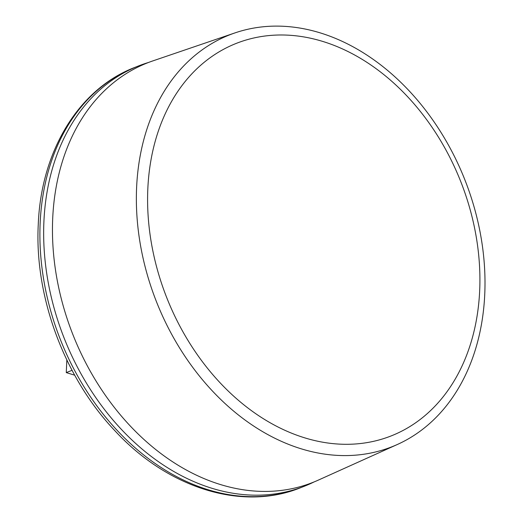 <?xml version="1.0" encoding="UTF-8"?>
<svg xmlns="http://www.w3.org/2000/svg" width="523" height="523" viewBox="0 0 523 523"><rect width="100%" height="100%" fill="white"/><g stroke="black" fill="none" stroke-linecap="round" stroke-linejoin="round"><path stroke-width="0.78" d="M147.832 188.653A211.004 158.038 -111.5 0 1 322.756 41.435A211.004 158.038 -111.5 0 1 479.676 290.644A211.004 158.038 -111.5 0 1 304.752 437.856A211.004 158.038 -111.5 0 1 147.832 188.653M136.614 187.358A221.366 165.798 -111.5 0 1 234.919 32.923A221.366 165.798 -111.5 0 1 484.749 294.357A221.366 165.798 -111.5 0 1 397.395 444.472A221.366 165.798 -111.5 0 1 219.242 397.996A221.366 165.798 -111.5 0 1 136.614 187.358M397.395 444.472L318.344 480.101A225.478 168.877 -111.5 0 1 136.876 432.756A225.478 168.877 -111.5 0 1 52.712 218.215A225.478 168.877 -111.5 0 1 152.847 60.903L234.919 32.923M314.166 481.892A225.91 169.197 -111.5 0 1 304.51 486.174A225.91 169.197 -111.5 0 1 125.559 433.73A225.91 169.197 -111.5 0 1 43.912 221.451A225.91 169.197 -111.5 0 1 138.595 65.918A225.91 169.197 -111.5 0 1 148.571 62.453M74.684 375.187L66.271 372.598L72.05 370.317M66.271 372.598L66.839 359.987M300.751 487.658C242.208 511.592 167.863 488.181 115.001 430.847C64.564 377.815 34.472 297.025 38.251 224.687C40.99 151.304 78.659 88.89 134.836 67.402A225.91 169.197 68.5 0 0 40.153 222.935A225.91 169.197 68.5 0 0 121.8 435.214A225.91 169.197 68.5 0 0 300.751 487.658L304.51 486.174M138.595 65.918L134.836 67.402"/></g></svg>
